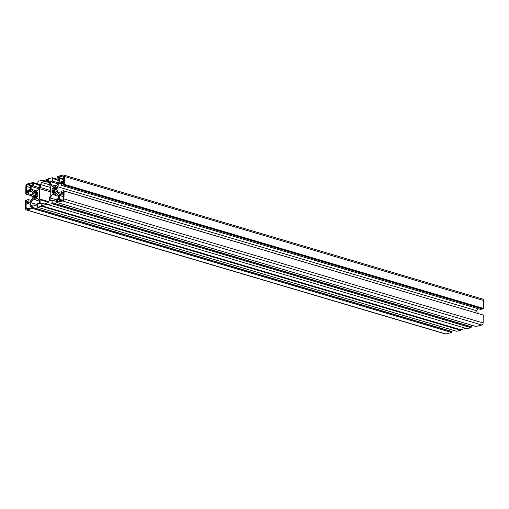 <?xml version="1.0" encoding="UTF-8"?>
<svg xmlns="http://www.w3.org/2000/svg" width="509" height="509" viewBox="0 0 509 509"><rect width="100%" height="100%" fill="white"/><g stroke="black" fill="none" stroke-linecap="round" stroke-linejoin="round"><path stroke-width="0.76" d="M62.136 194.826L62.181 192.491L63.46 192.173L63.339 198.516A1.495 1.024 106.5 0 1 62.244 200.222L57.536 201.392L57.568 199.662L59.298 199.235L59.375 195.513L62.136 194.826L63.402 195.202M63.447 192.866L62.181 192.491M60.724 200.597L57.568 199.662M62.422 200.158L59.298 199.235M63.377 196.697L59.375 195.513M27.721 190.143L27.677 192.478L26.392 192.796L26.513 186.453A1.495 1.024 106.5 0 1 27.613 184.748L32.322 183.577L32.283 185.308L30.553 185.74L30.483 189.456L27.721 190.143M62.391 181.509L59.629 182.197L59.699 178.481L57.969 178.913L58.001 177.183L62.709 176.012A1.495 1.024 106.5 0 1 63.103 176.019A1.495 1.024 106.5 0 1 63.752 177.183L63.625 183.526L62.346 183.844L62.391 181.509L63.657 181.885M58.001 177.183L63.714 178.875M59.699 178.481L63.701 179.664M27.467 203.46L30.222 202.773L30.152 206.489L31.889 206.056L31.851 207.787L27.142 208.957A1.495 1.024 106.5 0 1 26.748 208.951A1.495 1.024 106.5 0 1 26.105 207.787L26.226 201.443L27.511 201.125L27.467 203.46L30.196 204.268M26.226 201.443L27.492 201.819M30.152 206.489L31.87 206.998M40.357 187.535L40.415 184.519L41.732 182.47L45.956 180.752L48.54 180.778L49.787 182.19L49.729 185.2L50.372 186.027L50.181 196.277L49.494 197.435L49.437 200.451L48.12 202.499L45.517 203.81L41.318 204.192L40.065 202.786L40.122 199.77L39.479 198.943L39.677 188.693L40.357 187.535L50.289 190.474M50.346 187.458L40.415 184.519M49.736 184.837L41.732 182.47M49.78 182.769L44.334 181.159M49.43 181.783L45.956 180.752M44.442 204.077L40.065 202.786M48.317 202.194L40.122 199.77M48.66 201.659L39.479 198.943M50.264 191.823L39.677 188.693M56.276 191.301A2.997 2.049 106.5 0 1 55.742 192.141L55.996 192.593A3.652 2.5 106.5 0 1 54.947 193.439L54.877 192.835A2.997 2.049 106.5 0 1 54.132 193.019L54.037 193.662A3.652 2.5 106.5 0 1 53.521 193.592A3.652 2.5 106.5 0 1 53.006 193.344L53.286 192.752A2.997 2.049 106.5 0 1 52.771 192.179L52.376 192.637A3.652 2.5 106.5 0 1 51.975 191.339L52.44 191.11A2.997 2.049 106.5 0 1 52.459 190.112L51.994 190.118A3.652 2.5 106.5 0 1 52.459 188.604L52.834 188.871A2.997 2.049 106.5 0 1 53.375 188.031L53.114 187.579A3.652 2.5 106.5 0 1 54.17 186.739L54.24 187.344A2.997 2.049 106.5 0 1 54.985 187.159L55.074 186.51A3.652 2.5 106.5 0 1 55.596 186.58A3.652 2.5 106.5 0 1 56.111 186.835L55.831 187.42A2.997 2.049 106.5 0 1 56.34 187.999L56.734 187.541A3.652 2.5 106.5 0 1 57.142 188.839L56.671 189.062A2.997 2.049 106.5 0 1 56.652 190.061L57.116 190.061A3.652 2.5 106.5 0 1 56.658 191.575L56.276 191.301L56.722 191.435M56.652 190.061L57.097 190.194M56.34 187.999L57.014 188.196M55.074 186.51L56.066 186.803M54.985 187.159L55.837 187.407M54.24 187.344L56.314 187.955M53.114 187.579L57.129 188.769M53.375 188.031L56.741 189.03M52.834 188.871L56.664 190.003M52.459 190.112L56.741 191.378M52.44 191.11L55.774 192.097M51.975 191.339L55.952 192.517M52.771 192.179L55.589 193.013M53.286 192.752L54.17 193.019M53.006 193.344L54.037 193.649M54.877 192.835L55.557 193.038M33.74 198.135L34.777 198.44A3.652 2.5 106.5 0 1 34.262 198.389A3.652 2.5 106.5 0 1 33.74 198.135L34.02 197.549A2.997 2.049 106.5 0 1 33.511 196.97L33.117 197.435A3.652 2.5 106.5 0 1 32.716 196.13L33.18 195.908A2.997 2.049 106.5 0 1 33.2 194.909L32.735 194.909A3.652 2.5 106.5 0 1 33.193 193.401L33.575 193.668A2.997 2.049 106.5 0 1 34.116 192.828L33.855 192.377A3.652 2.5 106.5 0 1 34.911 191.53L34.981 192.135A2.997 2.049 106.5 0 1 35.719 191.95L35.815 191.308A3.652 2.5 106.5 0 1 36.336 191.378A3.652 2.5 106.5 0 1 36.852 191.632L36.572 192.217A2.997 2.049 106.5 0 1 37.081 192.79L37.475 192.332A3.652 2.5 106.5 0 1 37.876 193.63L37.411 193.859A2.997 2.049 106.5 0 1 37.392 194.858L37.857 194.852A3.652 2.5 106.5 0 1 37.399 196.366L37.017 196.099L37.456 196.232M37.392 194.858L37.831 194.992M37.081 192.79L37.749 192.994M35.815 191.308L36.807 191.6M35.719 191.95L36.572 192.205M34.981 192.135L37.055 192.752M33.855 192.377L37.87 193.566M34.116 192.828L37.481 193.821M33.575 193.668L37.405 194.801M33.2 194.909L37.481 196.175M33.18 195.908L36.514 196.894M32.716 196.13L36.693 197.314M33.511 196.97L36.324 197.804M34.02 197.549L34.911 197.81M37.017 196.099A2.997 2.049 106.5 0 1 36.476 196.938L36.737 197.39A3.652 2.5 106.5 0 1 35.681 198.23L35.611 197.626A2.997 2.049 106.5 0 1 34.873 197.81L34.777 198.459M35.611 197.626L36.298 197.829M56.804 201.577L56.467 201.659L56.512 199.064L58.675 198.529L58.726 195.761L56.531 193.28A4.791 3.277 106.5 0 1 53.197 194.686A4.791 3.277 106.5 0 1 52.446 194.298L50.124 197.906L50.073 200.667L52.236 200.132L51.823 203.676L47.891 204.656L47.897 204.077L41.477 205.674L41.464 206.253L37.532 207.233L37.252 203.861L39.416 203.32L39.467 200.559L37.265 198.077A4.791 3.277 106.5 0 1 33.938 199.477A4.791 3.277 106.5 0 1 33.18 199.095L30.864 202.697L30.814 205.464L32.97 204.923L32.563 208.467L26.703 209.931A1.801 1.228 106.5 0 1 26.226 209.924A1.801 1.228 106.5 0 1 25.45 208.518L25.603 200.622L28.18 199.522L28.122 202.436L30.177 201.92L32.493 198.319A4.791 3.277 106.5 0 1 32.601 192.816L30.4 190.334L28.345 190.85L28.288 193.757L26.366 194.241L26.373 193.776L25.73 193.935L25.883 186.039A1.801 1.228 106.5 0 1 27.2 183.991L33.06 182.534L33.34 185.906L31.176 186.44L31.125 189.208L33.327 191.689A4.791 3.277 106.5 0 1 36.654 190.283A4.791 3.277 106.5 0 1 37.411 190.671L39.727 187.07L39.778 184.303L37.621 184.837L38.029 181.293L41.967 180.313L41.954 180.892L48.374 179.295L48.387 178.716L52.325 177.736L52.599 181.109L50.436 181.649L50.385 184.417L52.586 186.892A4.791 3.277 106.5 0 1 55.914 185.492A4.791 3.277 106.5 0 1 56.671 185.88L58.987 182.273L59.038 179.505L56.881 180.046L57.288 176.502L63.154 175.039A1.801 1.228 106.5 0 1 63.631 175.045A1.801 1.228 106.5 0 1 64.401 176.451L64.249 184.347L63.612 184.506L63.6 184.971L61.672 185.448L61.729 182.534L59.674 183.049L57.358 186.65A4.791 3.277 106.5 0 1 57.25 192.154L59.451 194.635L61.506 194.12L61.564 191.212L63.491 190.729L63.479 191.193L64.121 191.034L63.969 198.93A1.801 1.228 106.5 0 1 62.652 200.979L56.792 202.442L56.804 201.577M56.804 201.761L56.467 201.659M56.499 199.789L50.124 197.906M56.467 201.386L52.236 200.132M47.891 204.656L467.033 328.687L470.971 327.707L471.334 326.753L52.185 202.722M471.334 326.753L471.366 325.117M470.99 326.842L51.842 202.811M470.971 327.707L51.823 203.676M37.532 207.233L456.675 331.264L460.613 330.284L460.626 329.705L41.477 205.674M460.626 329.705L465.983 328.375M460.613 330.284L41.464 206.253M37.545 206.552L37.202 206.457M37.24 204.586L30.864 202.697M37.208 206.177L32.97 204.923M26.226 209.924L445.369 333.955A1.801 1.228 -73.5 0 0 445.846 333.961L451.712 332.498L452.068 331.55L32.926 207.519M452.068 331.55L452.1 329.908M451.731 331.633L32.582 207.608M451.712 332.498L32.563 208.467M31.151 200.406L28.18 199.522M31.749 191.855L28.345 190.85M31.952 194.845L28.288 193.757M31.87 195.87L26.366 194.241M26.366 194.126L25.73 193.935M37.634 183.883L33.06 182.534M37.621 184.563L33.39 183.31M39.333 187.681L33.34 185.906M38.697 188.667L31.176 186.44M35.057 190.372L31.125 189.208M39.759 185.473L37.621 184.837M43.017 180.625L41.967 180.313M56.9 179.092L52.325 177.736M56.887 179.766L52.65 178.513M58.592 182.884L52.599 181.109M57.956 183.87L50.436 181.649M54.317 185.575L50.385 184.417M59.019 180.676L56.881 180.046M61.672 185.448L480.82 309.478L483.397 308.378L483.55 300.482A1.801 1.228 -73.5 0 0 482.774 299.076L63.631 175.045M483.397 308.378L64.249 184.347M482.755 308.537L63.612 184.506M482.748 308.995L63.6 184.971M61.71 183.647L59.674 183.049M477.13 313.13A4.791 3.277 -73.5 0 0 476.507 310.681L57.358 186.65M476.507 310.681L477.849 308.594M61.519 193.414L57.25 192.154M482.634 314.874L63.491 190.729M56.792 202.442L475.94 326.466L481.8 325.009A1.801 1.228 -73.5 0 0 483.117 322.961L483.27 315.065L64.121 191.034M30.515 187.643L26.513 186.453M30.769 185.683L27.613 184.748M62.709 176.012L63.44 176.229M26.105 207.787L28.733 208.563M445.846 333.961L26.703 209.931M483.55 300.482L64.401 176.451M483.117 322.961L63.969 198.93M481.8 325.009L62.652 200.979M58.72 196.315L53.197 194.686M39.46 201.112L33.938 199.477M37.501 190.538L36.654 190.283M56.76 185.74L55.914 185.492"/></g></svg>

